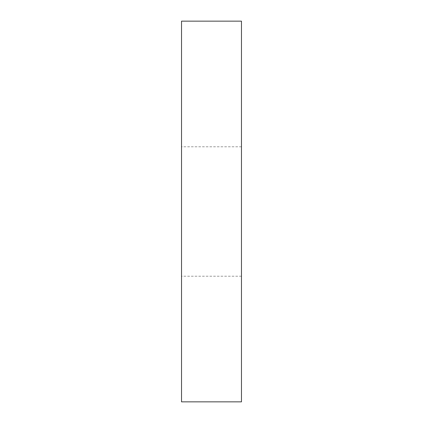 <?xml version="1.0" encoding="UTF-8"?>
<svg xmlns="http://www.w3.org/2000/svg" width="423" height="423" viewBox="0 0 423 423"><rect width="100%" height="100%" fill="white"/><g stroke="black" fill="none" stroke-linecap="round" stroke-linejoin="round"><path stroke-width="0.32" stroke-dasharray="2.12 1.59" d="M241.475 21.15L181.525 21.15L181.525 401.85L241.475 401.85L241.475 21.15M241.475 211.5L241.475 276.219L241.475 211.5M181.525 211.5L181.525 276.219L181.525 211.5M241.475 146.781L181.525 146.781M241.475 276.219L181.525 276.219"/><path stroke-width="0.63" d="M241.475 21.15L181.525 21.15L181.525 401.85L241.475 401.85L241.475 21.15"/></g></svg>

